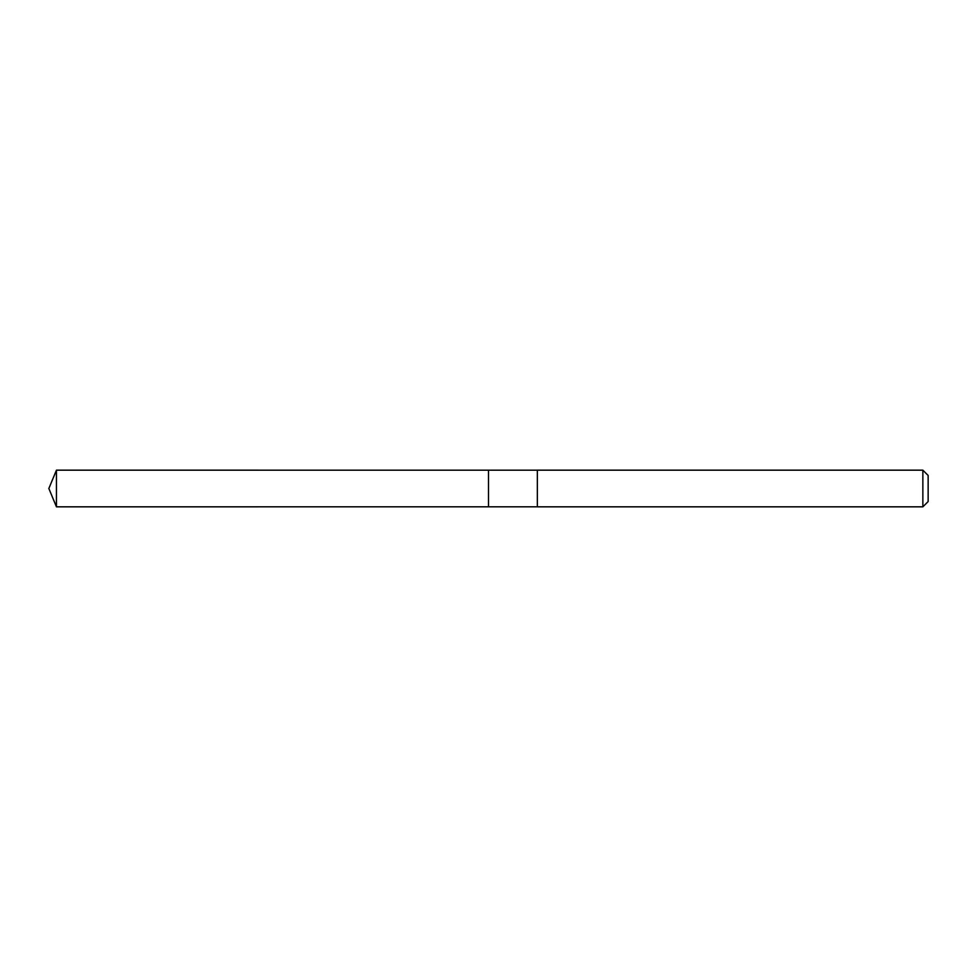 <?xml version="1.0" encoding="UTF-8"?>
<svg xmlns="http://www.w3.org/2000/svg" width="977" height="977" viewBox="0 0 977 977"><rect width="100%" height="100%" fill="white"/><g stroke="black" fill="none" stroke-linecap="round" stroke-linejoin="round"><path stroke-width="0.73" stroke-dasharray="4.88 3.66" d="M488.5 470.181L488.5 506.819L488.5 470.181M56.446 506.831L56.446 470.169M922.862 506.831L922.862 470.169M928.15 501.543L928.15 475.457"/><path stroke-width="1.47" d="M488.5 471.708L488.5 470.181L56.446 470.169L56.446 506.831L488.5 506.819L488.5 470.181L537.35 470.181L537.35 506.819L488.5 506.819L488.5 471.708M537.35 470.169L537.35 506.831L922.862 506.831L922.862 470.169L537.35 470.169M922.862 470.169L928.15 475.457L928.15 501.543L922.862 506.831M488.5 506.819L56.446 506.831L48.85 488.5L56.446 506.831M48.85 488.5L56.446 470.169"/></g></svg>
